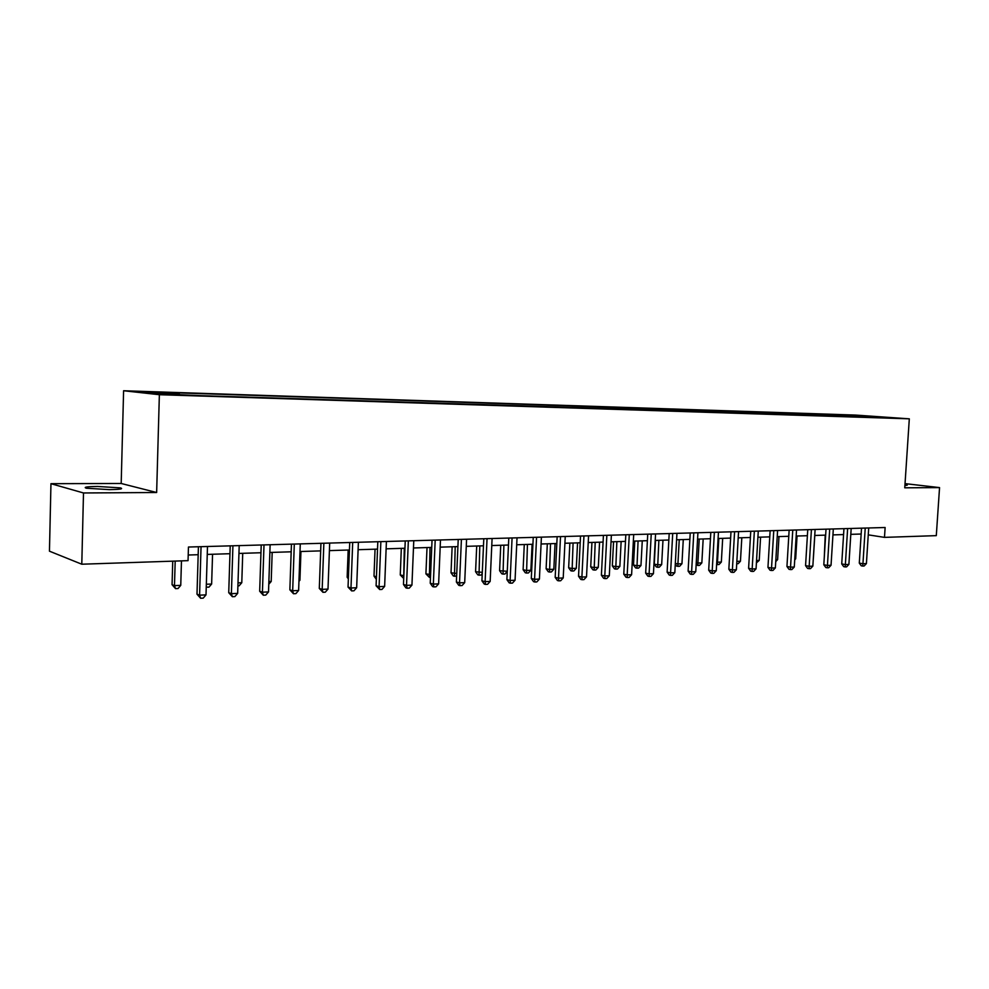 <?xml version="1.0" encoding="UTF-8"?>
<svg xmlns="http://www.w3.org/2000/svg" width="989" height="989" viewBox="0 0 989 989"><rect width="100%" height="100%" fill="white"/><g stroke="black" fill="none" stroke-linecap="round" stroke-linejoin="round"><path stroke-width="1.48" d="M109.396 489.629C120.04 489.456 123.724 488.875 120.435 487.874L97.614 486.464C86.822 486.613 83.088 487.206 86.389 488.232L109.396 489.629M904.91 485.611L907.247 485.142L904.972 484.697M178.341 395.118L166.634 394.5L178.341 395.118M50.958 483.683L83.496 492.967L156.645 492.51L121.19 483.485L50.958 483.683L49.45 551.182L81.79 564.212L188.046 560.652L188.454 547.028L885.13 527.508L884.487 537.373L936.299 535.642L939.55 487.602L905.034 483.621M121.19 483.485L123.6 390.742L855.732 415.083L909.311 418.829L159.365 394.71L123.6 390.742M886.836 417.605L897.53 418.223L886.812 417.865M847.882 416.567L847.116 415.355L838.585 414.762L173.149 392.72L179.096 393.35L179.491 394.512M847.116 415.355L887.838 417.531L869.034 417.259M179.096 393.35L144.184 392.2L159.229 393.857L201.039 395.674L869.319 416.925M83.496 492.967L81.79 564.212M156.645 492.51L159.365 394.71M909.311 418.829L904.762 487.812L939.55 487.602M868.268 534.851L884.487 537.373M188.219 555.014L198.183 554.705M207.245 554.421L229.967 553.704M238.955 553.432L260.96 552.74M269.861 552.468L291.186 551.8M300.001 551.528L320.671 550.885M329.411 550.613L349.438 549.983M358.105 549.711L377.526 549.105M386.118 548.833L404.946 548.252M413.464 547.98L431.736 547.412M440.179 547.152L457.907 546.596M466.276 546.336L483.473 545.804M491.78 545.545L508.482 545.026M516.703 544.766L532.923 544.259M541.07 543.999L556.819 543.517M564.904 543.258L580.197 542.788M588.22 542.541L603.08 542.071M611.041 541.824L625.468 541.379M633.356 541.131L647.387 540.686M655.213 540.439L668.848 540.019M676.612 539.784L689.865 539.364M697.566 539.129L710.461 538.721M718.088 538.486L730.624 538.09M738.202 537.855L750.391 537.472M757.908 537.237L769.763 536.866M777.23 536.644L788.765 536.285M796.17 536.05L807.395 535.704M814.738 535.469L825.654 535.123M832.948 534.901L843.58 534.567M850.812 534.344L861.159 534.023M838.585 414.762L838.487 416.27M865.523 417.148L865.56 415.973M861.53 528.163L859.293 563.112L862.94 563.755L865.227 528.064M866.413 563.582L864.114 566.005L862.729 566.067L862.94 563.755L866.413 563.582L868.701 527.965M862.729 566.067L861.271 565.807L859.293 563.112M825.222 535.148L824.307 556.943M843.951 528.658L841.726 563.928L845.36 564.583L847.635 528.559M848.896 564.41L846.584 566.858L845.162 566.92L845.36 564.583L848.896 564.41L851.183 528.447M845.162 566.92L843.716 566.66L841.726 563.928M826.025 529.164L823.812 564.768L827.434 565.436L829.697 529.053M831.044 565.263L828.72 567.723L827.274 567.797L827.434 565.436L831.044 565.263L833.319 528.954M827.274 567.797L825.827 567.525L823.812 564.768M807.753 529.671L805.565 565.634L809.163 566.301L811.413 529.572M812.847 566.128L810.498 568.613L809.027 568.675L809.163 566.301L812.847 566.128L815.109 529.461M809.027 568.675L807.58 568.403L805.565 565.634M813.391 558.068L814.788 535.469M794.785 558.872L795.675 558.834L797.06 536.026M795.675 558.834L794.723 559.848M775.858 559.687L777.614 559.613L778.986 536.582M777.614 559.613L775.735 561.616M789.135 530.191L786.947 566.499L790.532 567.179L792.77 530.092M794.291 567.006L791.929 569.516L790.421 569.577L790.532 567.179L794.291 567.006L796.528 529.98M790.421 569.577L788.987 569.305L786.947 566.499M756.548 560.528L759.218 560.404L760.578 537.163M759.218 560.404L756.412 562.877M770.134 530.722L767.959 567.389L771.531 568.082L773.757 530.623M775.364 567.896L772.978 570.43L771.457 570.505L771.531 568.082L775.364 567.896L777.589 530.512M771.457 570.505L770.023 570.233L767.959 567.389M750.75 531.266L748.599 568.304L752.159 568.996L754.36 531.167M756.066 568.811L753.667 571.37L752.097 571.444L752.159 568.996L756.066 568.811L758.279 531.056M752.097 571.444L750.676 571.16L748.599 568.304M730.982 531.822L728.844 569.231L732.379 569.936L734.58 531.723M736.372 569.751L733.949 572.334L732.355 572.408L732.379 569.936L736.372 569.751L738.56 531.612M732.355 572.408L730.945 572.124L728.844 569.231M710.807 532.391L708.693 570.171L712.204 570.888L714.379 532.292M716.271 570.702L713.835 573.311L712.216 573.385L712.204 570.888L716.271 570.702L718.447 532.169M712.216 573.385L710.807 573.101L708.693 570.171M690.223 532.96L688.109 571.135L691.608 571.865L693.771 532.861M695.761 571.667L693.314 574.3L691.645 574.386L691.608 571.865L695.761 571.667L697.925 532.75M691.645 574.386L690.248 574.09L688.109 571.135M736.854 561.369L740.452 561.22L741.812 537.744M740.452 561.22L738.153 563.681L736.718 563.755M718.818 538.461L717.47 562.209L721.34 562.049L722.687 538.337M716.753 562.073L717.47 562.209L717.47 564.608L716.629 564.435M721.34 562.049L719.015 564.534L717.47 564.608M699.223 539.067L697.888 563.05L701.844 562.889L703.179 538.943M696.256 562.729L697.888 563.05L697.925 565.473L696.157 564.608M701.844 562.889L699.495 565.399L697.925 565.473M679.245 539.697L677.922 563.915L681.953 563.742L683.275 539.574M675.326 563.384L677.922 563.915L677.997 566.351L676.661 566.079L675.289 564.175M681.953 563.742L679.604 566.277L677.997 566.351M655.522 540.439L654.261 564.113L657.561 564.793L661.666 564.62L662.976 540.204M658.872 540.328L657.66 567.253L656.337 566.981L654.261 564.113M661.666 564.62L659.304 567.179L657.66 567.253M669.194 533.553L667.118 572.124L670.579 572.866L672.718 533.454M674.819 572.668L672.359 575.326L670.653 575.4L670.579 572.866L674.819 572.668L676.958 533.331M670.653 575.4L669.269 575.104L667.118 572.124M634.765 541.082L633.504 564.991L636.78 565.696L640.971 565.51L642.269 540.847M638.078 540.983L636.916 568.168L635.606 567.896L633.504 564.991M640.971 565.51L638.585 568.094L636.916 568.168M647.733 534.159L645.669 573.138L649.105 573.88L651.232 534.06M653.445 573.669L650.96 576.364L649.229 576.451L649.105 573.88L653.445 573.669L655.559 533.936M649.229 576.451L647.844 576.142L645.669 573.138M613.563 541.749L612.327 565.893L615.578 566.598L619.856 566.425L621.141 541.502M616.864 541.638L615.739 569.108L614.441 568.823L612.327 565.893M619.856 566.425L617.457 569.034L615.739 569.108M625.814 534.765L623.775 574.164L627.187 574.918L629.276 534.666M631.6 574.708L629.103 577.428L627.335 577.514L627.187 574.918L631.6 574.708L633.702 534.542M627.335 577.514L625.975 577.205L623.775 574.164M591.941 542.417L590.717 566.821L593.932 567.538L598.296 567.352L599.569 542.182M595.205 542.318L594.142 570.072L592.844 569.775L590.717 566.821M598.296 567.352L595.885 569.998L594.142 570.072M603.414 535.395L601.399 575.215L604.786 575.981L606.85 535.296M609.298 575.771L606.776 578.516L604.971 578.602L604.786 575.981L609.298 575.771L611.375 535.173M604.971 578.602L603.624 578.293L601.399 575.215M569.862 543.109L568.65 567.76L571.84 568.49L576.29 568.304L577.551 542.862M573.088 543.01L572.075 571.049L570.801 570.752L568.65 567.76M576.29 568.304L573.855 570.962L572.075 571.049M580.531 536.038L578.54 576.278L581.891 577.069L583.943 535.939M586.514 576.847L583.967 579.616L582.125 579.715L581.891 577.069L586.514 576.847L588.554 535.815M582.125 579.715L580.778 579.393L578.54 576.278M547.313 543.814L546.113 568.724L549.266 569.466L553.828 569.268L555.064 543.567M550.514 543.715L549.55 572.05L548.289 571.753L546.113 568.724M553.828 569.268L551.368 571.963L549.55 572.05M557.153 536.693L555.175 577.378L558.501 578.169L560.516 536.594M563.223 577.947L560.664 580.753L558.773 580.852L558.501 578.169L563.223 577.947L565.238 536.471M558.773 580.852L557.45 580.531L555.175 577.378M524.281 544.531L523.107 569.713L526.222 570.455L530.87 570.257L532.094 544.284M527.446 544.432L526.544 573.064L525.295 572.767L523.107 569.713M530.87 570.257L528.398 572.977L526.544 573.064M533.244 537.361L531.303 578.503L534.579 579.307L536.57 537.274M539.413 579.072L536.829 581.915L534.901 582.002L534.579 579.307L539.413 579.072L541.403 537.138M534.901 582.002L533.59 581.68L531.303 578.503M508.791 538.041L506.887 579.641L510.126 580.469L512.079 537.954M515.059 580.234L512.463 583.102L510.497 583.189L510.126 580.469L515.059 580.234L517.024 537.818M510.497 583.189L509.199 582.867L506.887 579.641M483.794 538.745L481.915 580.815L485.117 581.643L487.045 538.659M490.161 581.408L487.552 584.314L485.525 584.412L485.117 581.643L490.161 581.408L492.089 538.511M485.525 584.412L484.251 584.066L481.915 580.815M458.216 539.462L456.374 582.014L459.526 582.855L461.418 539.376M464.694 582.62L462.061 585.55L459.996 585.649L459.526 582.855L464.694 582.62L466.585 539.228M459.996 585.649L458.735 585.303L456.374 582.014M432.045 540.192L430.227 583.238L433.343 584.103L435.197 540.105M438.622 583.856L435.976 586.811L433.862 586.922L433.343 584.103L438.622 583.856L440.488 539.957M433.862 586.922L432.613 586.576L430.227 583.238M405.243 540.946L403.475 584.499L406.528 585.364L408.346 540.859M411.943 585.117L409.273 588.121L407.109 588.22L406.528 585.364L411.943 585.117L413.773 540.711M407.109 588.22L405.886 587.862L403.475 584.499M377.81 541.712L376.092 585.785L379.084 586.675L380.864 541.626M384.634 586.403L381.939 589.444L379.727 589.555L379.084 586.675L384.634 586.403L386.415 541.478M379.727 589.555L376.092 585.785M349.723 542.504L348.041 587.095L350.984 587.998L352.702 542.417M356.658 587.738L353.938 590.804L351.676 590.915L350.984 587.998L356.658 587.738L358.389 542.256M351.676 590.915L348.041 587.095M320.943 543.307L319.299 588.443L322.179 589.37L323.86 543.233M328.002 589.085L325.27 592.201L322.946 592.312L322.179 589.37L328.002 589.085L329.683 543.06M322.946 592.312L319.299 588.443M291.446 544.135L289.864 589.827L292.67 590.767L294.302 544.061M298.629 590.482L295.884 593.623L293.498 593.746L292.67 590.767L298.629 590.482L300.273 543.888M293.498 593.746L289.864 589.827M261.22 544.988L259.674 591.249L262.419 592.201L264.001 544.902M268.526 591.904L265.757 595.094L263.321 595.217L262.419 592.201L268.526 591.904L270.121 544.729M263.321 595.217L259.674 591.249M230.214 545.854L228.731 592.695L231.401 593.672L232.922 545.78M237.669 593.375L234.875 596.59L232.366 596.713L231.401 593.672L237.669 593.375L239.202 545.594M232.366 596.713L228.731 592.695M198.418 546.744L196.996 594.191L199.58 595.168L201.051 546.67M206.009 594.871L203.202 598.135L200.631 598.258L199.58 595.168L206.009 594.871L207.492 546.484M200.631 598.258L196.996 594.191M500.743 545.26L499.593 570.715L507.27 571.271M503.883 545.162L503.042 574.102L501.806 573.805L499.593 570.715M507.258 571.444L504.946 574.028L503.042 574.102M476.71 546.015L475.573 571.741L482.298 572.347M479.801 545.916L479.022 575.178L477.811 574.856L475.573 571.741M482.236 573.669L480.963 575.091L479.022 575.178M452.134 546.781L451.021 572.792L456.745 573.459M455.187 546.682L454.483 576.266L453.271 575.944L451.021 572.792M456.634 575.981L454.483 576.266M427.013 547.56L425.913 573.867L430.598 574.584M430.017 547.473L429.387 577.378L425.913 573.867M430.487 577.329L429.387 577.378M401.324 548.363L400.261 574.955L403.833 575.734M404.278 548.277L403.722 578.491L400.261 574.955M375.054 549.179L374.003 576.08L376.438 576.772M376.339 579.344L374.003 576.08M348.177 550.02L347.151 577.23L348.4 577.601M348.351 578.899L347.151 577.23M298.987 580.259L299.927 580.222L300.94 551.491M299.927 580.222L298.95 581.334M268.884 581.557L271.196 581.458L272.185 552.394M271.196 581.458L268.785 584.227M238.003 582.892L241.786 582.719L242.725 553.308M241.786 582.719L239.115 585.809L237.904 585.859M206.342 584.252L211.634 584.029L212.561 554.248M211.634 584.029L208.951 587.145L206.244 587.157M206.503 587.256L206.268 586.526M172.741 561.171L172.061 584.709L174.484 585.624L180.752 585.352L181.469 560.874M175.189 561.084L174.484 585.624L175.535 588.628L172.061 584.709M180.752 585.352L178.045 588.517L175.535 588.628M120.411 489.036L120.435 487.874"/></g></svg>
